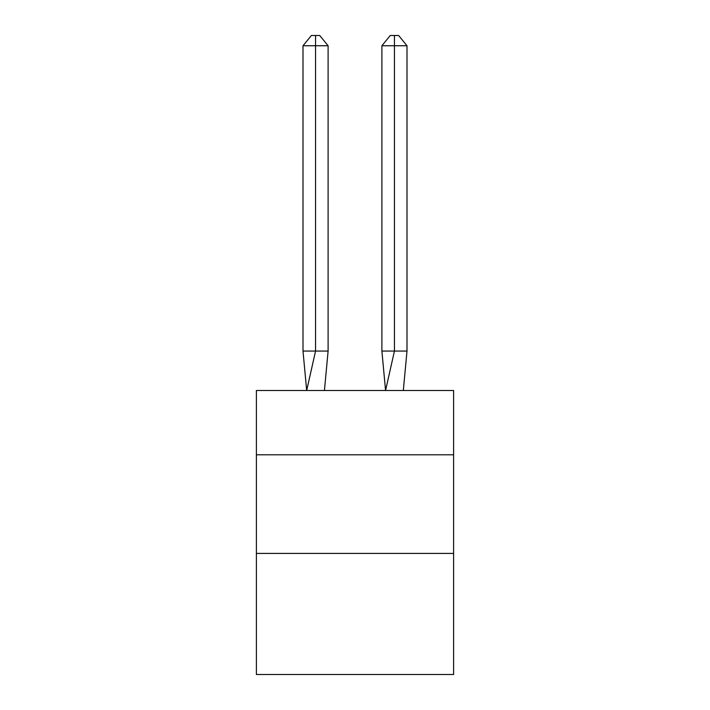 <?xml version="1.0" encoding="UTF-8"?>
<svg xmlns="http://www.w3.org/2000/svg" width="710" height="710" viewBox="0 0 710 710"><rect width="100%" height="100%" fill="white"/><g stroke="black" fill="none" stroke-linecap="round" stroke-linejoin="round"><path stroke-width="1.06" d="M256.39 454.791L453.61 454.791L453.61 390.5L256.39 390.5L256.39 674.5L453.61 674.5L453.61 553.409L256.39 553.409M453.61 553.409L453.61 454.791M328.109 351.059L328.109 45.751L315.56 45.751L315.56 351.059L303.001 351.059L306.685 390.5L315.56 351.059L315.56 45.751L315.56 351.059L315.56 45.751L315.56 351.059L315.56 45.751L315.56 351.059L315.56 45.751L315.56 351.059L315.56 45.751L315.56 351.059L315.56 45.751L315.56 351.059L315.56 45.751L315.56 351.059L315.56 45.751L315.56 351.059L315.56 45.751L315.56 351.059L315.56 45.751L315.56 351.059L315.56 45.751L315.56 351.059L315.56 45.751L315.56 351.059L315.56 45.751L315.56 351.059L315.56 45.751L315.56 351.059L315.56 45.751L315.56 351.059L315.56 45.751L315.56 351.059L315.56 45.751L315.56 351.059L315.56 45.751L315.56 351.059L315.56 45.751L315.56 351.059L315.56 45.751L315.56 351.059L328.109 351.059L324.435 390.5M303.001 45.751L311.37 35.5L315.56 35.5L315.56 45.751L303.001 45.751L303.001 351.059M315.56 35.5L319.74 35.5L328.109 45.751M406.999 351.059L394.44 351.059L394.44 45.751L406.999 45.751L406.999 351.059L403.315 390.5M381.891 351.059L394.44 351.059L385.565 390.5L381.891 351.059L381.891 45.751L390.26 35.5L398.63 35.5L406.999 45.751M394.44 35.5L394.44 45.751L381.891 45.751"/></g></svg>
